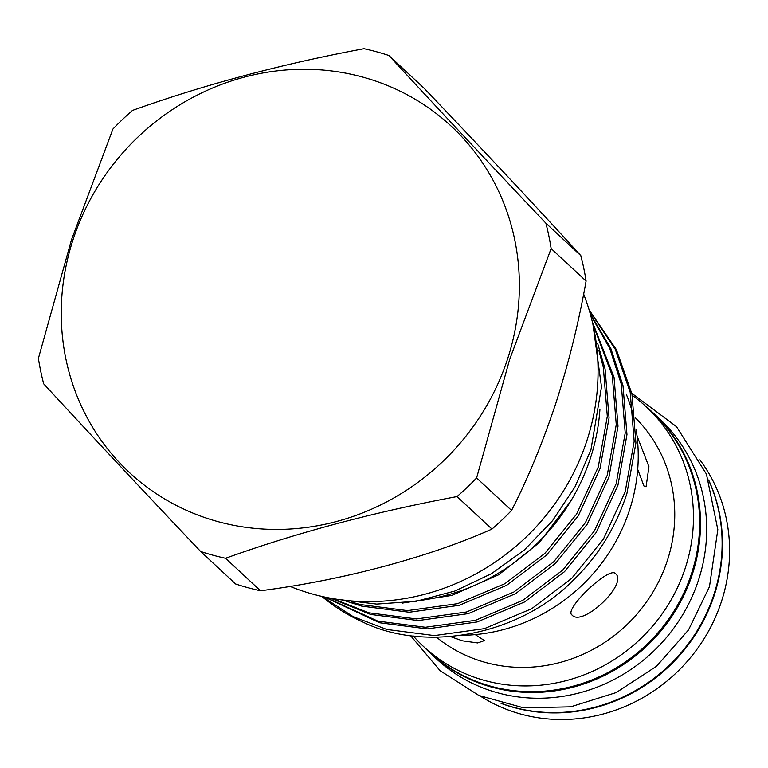<?xml version="1.0" encoding="UTF-8"?>
<svg xmlns="http://www.w3.org/2000/svg" width="768" height="768" viewBox="0 0 768 768"><rect width="100%" height="100%" fill="white"/><g stroke="black" fill="none" stroke-linecap="round" stroke-linejoin="round"><path stroke-width="1.15" d="M708.653 480A163.594 154.022 132.9 0 1 681.542 653.213A163.594 154.022 132.9 0 1 513.984 707.539A163.594 154.022 132.9 0 1 501.053 703.373M699.888 459.869A163.594 154.022 132.9 0 1 698.736 646.819A163.594 154.022 132.9 0 1 521.088 714.144A163.594 154.022 132.9 0 1 480.336 696.096M501.926 703.613A163.843 154.253 -47.1 0 0 714.019 594.211A163.843 154.253 -47.1 0 0 708.96 480.854M424.118 647.05A163.843 154.253 -47.1 0 0 430.186 653.03L436.368 658.781A163.843 154.253 -47.1 0 0 698.582 579.859A163.843 154.253 -47.1 0 0 659.453 418.742L653.27 413.002A163.843 154.253 -47.1 0 0 646.858 407.386M430.186 653.03A163.843 154.253 -47.1 0 0 692.4 574.118A163.843 154.253 -47.1 0 0 653.27 413.002M637.037 435.946L648.95 466.733L646.08 486.778L643.968 486.048L637.699 469.354M635.482 417.926A148.214 139.536 132.9 0 1 652.282 593.203A148.214 139.536 132.9 0 1 485.846 662.554A148.214 139.536 132.9 0 1 436.522 637.219M475.258 634.618L484.454 640.598L477.629 642.941L462.47 640.829L450.547 636.605M615.504 573.648C628.56 583.517 582.413 627.485 572.006 615.014C563.251 609.706 609.437 565.786 615.504 573.648L615.667 573.811M632.246 395.357A163.594 154.022 132.9 0 1 646.31 406.867A163.594 154.022 132.9 0 1 670.099 601.603A163.594 154.022 132.9 0 1 484.944 680.554A163.594 154.022 132.9 0 1 423.562 646.541A163.594 154.022 132.9 0 1 413.203 635.866M646.31 406.867L652.483 412.608A163.594 154.022 132.9 0 1 676.272 607.344A163.594 154.022 132.9 0 1 491.126 686.294A163.594 154.022 132.9 0 1 429.744 652.282L423.562 646.541M289.901 586.33A223.382 210.307 -47.1 0 0 587.03 440.237A223.382 210.307 -47.1 0 0 583.622 294.048M551.136 248.582L586.09 281.069C578.89 321.686 568.886 362.16 556.09 402.49C542.803 442.416 527.962 478.397 511.565 510.422A267.658 251.99 -47.1 0 1 491.971 529.066C429.398 557.05 342.643 580.291 260.477 590.765A267.658 251.99 -47.1 0 1 235.603 583.978L200.65 551.491C142.56 490.214 90.24 434.323 43.68 383.827A267.658 251.99 132.9 0 1 38.4 358.406L71.472 239.827L112.925 129.043A267.658 251.99 132.9 0 1 132.518 110.41C204.518 84.614 281.683 64.051 364.013 48.71A267.658 251.99 132.9 0 1 388.886 55.498C435.926 106.512 488.256 162.394 545.856 223.162A267.658 251.99 132.9 0 1 551.136 248.582L509.683 359.366L476.611 477.936A267.658 251.99 132.9 0 1 457.018 496.579C373.968 512.112 296.813 532.675 225.523 558.278A267.658 251.99 132.9 0 1 200.65 551.491M507.686 358.646A236.39 222.547 132.9 0 1 218.074 521.654A236.39 222.547 132.9 0 1 72.931 240.048A236.39 222.547 132.9 0 1 362.544 77.04A236.39 222.547 132.9 0 1 507.686 358.646M422.467 600.125A199.488 187.814 -47.1 0 0 590.515 457.901A199.488 187.814 -47.1 0 0 599.942 409.171M461.971 635.328A173.856 163.67 -47.1 0 0 629.635 509.741A173.856 163.67 -47.1 0 0 636.077 429.178M321.821 596.4A196.368 184.867 -47.1 0 0 362.074 621.677C425.395 653.222 519.667 635.261 573.446 580.032C597.859 556.56 615.667 527.76 626.89 493.603L635.923 442.886L631.958 393.974L616.387 349.642L589.104 309.859M322.061 596.448L353.088 616.598L386.803 629.462L434.362 635.587L484.378 628.656L531.696 608.707L571.69 578.4L603.37 539.203L625.142 491.971L634.176 441.264L630.202 392.342L615.264 349.277L589.258 310.368M590.218 313.69L610.781 348.336L623.002 385.651L626.966 434.563L617.933 485.27L596.17 532.512L564.49 571.699L524.496 602.006L477.178 621.955L427.162 628.896L379.594 622.762L324.336 596.957M325.2 597.139L377.846 621.139L425.405 627.264L475.421 620.333L522.739 600.384L562.733 570.077L594.413 530.88L616.186 483.648L625.219 432.931L621.245 384.019L609.725 348.278L590.544 314.861M592.32 321.782L614.045 377.328L618.01 426.24L608.976 476.947L587.213 524.189L555.533 563.376L515.539 593.683L468.221 613.632L418.205 620.563L370.637 614.438L330.557 598.186M332.41 598.522L368.89 612.806L416.448 618.941L466.464 612.01L513.782 592.061L553.776 561.744L585.456 522.557L607.229 475.325L616.262 424.608L612.288 375.696L592.867 324.125M597.59 343.2L605.078 368.995L609.053 417.917L600.019 468.624L578.256 515.866L546.576 555.053L506.582 585.36L459.264 605.309L409.238 612.24L361.68 606.115L345.514 600.941M351.043 601.853L359.933 604.483L407.491 610.618L457.507 603.677L504.826 583.728L544.819 553.421L576.499 514.234L598.272 466.992L607.306 416.285L603.331 367.373L598.915 350.544M633.859 417.994A173.856 163.67 -47.1 0 0 626.198 394.003M570.557 501.408L539.242 542.688L498.682 574.771L451.853 595.411L402.154 603.13M225.523 558.278L260.477 590.765M545.856 223.162L580.81 255.638C541.133 211.93 482.141 148.944 423.84 87.984L388.886 55.498M586.09 281.069A267.658 251.99 -47.1 0 0 580.81 255.638M476.611 477.936L511.565 510.422M491.971 529.066L457.018 496.579M631.814 393.302L676.55 426.701L706.416 474.058L717.821 529.603L709.478 586.685L688.502 629.971L656.554 666.24L616.205 692.563L570.682 706.829L523.642 707.837L478.886 695.462L440.083 670.675L410.438 635.51M592.973 324.605L601.498 386.89L590.928 449.789L574.982 486.912L552.518 520.714L524.333 549.994L491.434 573.706L454.973 591.005L416.256 601.258L376.666 604.09L337.613 599.357"/></g></svg>
